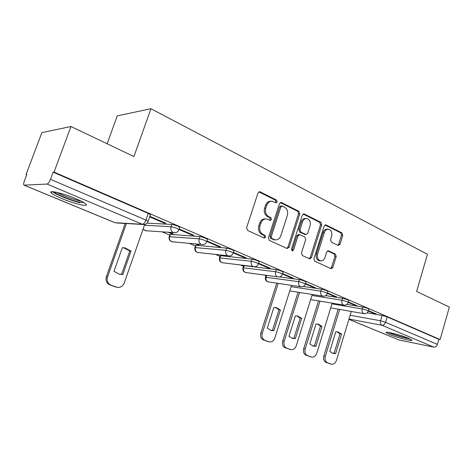 <?xml version="1.0" encoding="UTF-8"?>
<svg xmlns="http://www.w3.org/2000/svg" width="473" height="473" viewBox="0 0 473 473"><rect width="100%" height="100%" fill="white"/><g stroke="black" fill="none" stroke-linecap="round" stroke-linejoin="round"><path stroke-width="0.71" d="M277.178 201.936L276.545 200.091L260.209 191.896L259.748 191.748L258.01 193.025L246.593 227.744L247.55 230.416L264.218 238.061L265.731 237.215L265.087 235.383L262.964 234.401C260.073 232.639 259.086 229.825 259.99 225.958L260.93 223.085C262.083 220.122 263.981 218.739 266.618 218.934L270.249 220.412L271.478 219.513L270.84 217.675L268.735 216.658C265.873 214.854 264.892 212.028 265.796 208.185L266.725 205.329C267.836 202.456 269.669 201.096 272.223 201.256L275.99 202.822L277.178 201.936M275.481 202.621L275.96 201.936L275.327 200.091L258.944 191.884M263.928 237.925L264.531 237.133L263.887 235.306L261.764 234.324L262.964 234.401M269.728 220.211L270.266 219.472L269.628 217.633L267.529 216.622L268.735 216.658M283.043 272.217L283.108 272.022C281.612 271.023 279.336 270.219 276.267 269.604L244.263 265.631L243.619 265.802L243.027 267.606M259.038 261.859L259.109 261.64C257.507 260.57 255.154 259.73 252.044 259.127L220.737 255.674L220.152 255.869L219.543 257.696M233.857 250.992L233.94 250.749C232.213 249.602 229.777 248.733 226.632 248.13L196.129 245.262L195.603 245.481L194.977 247.332M207.416 239.586L207.505 239.32C205.649 238.085 203.124 237.174 199.937 236.589L170.357 234.36L169.896 234.602L169.251 236.476M75.568 198.571C62.862 193.144 47.525 189.649 51.326 192.972C52.917 194.421 56.494 196.307 62.064 198.642C74.456 203.869 89.379 207.34 85.903 204.1C84.472 202.734 81.031 200.895 75.568 198.571M408.666 338.319C400.968 334.996 384.218 330.828 386.139 332.673L389.521 334.488C397.107 337.728 413.55 341.861 411.888 340.069L408.666 338.319M338.1 245.44L339.981 244.305L342.754 235.335L341.979 232.899L326.098 224.935L324.159 226.053L313.912 258.743L314.734 261.208L331.189 268.711L332.826 267.452L336.202 256.52L335.422 254.096L328.309 250.761L326.689 252.014L324.986 257.478C324.082 259.914 322.604 261.037 320.564 260.865C317.886 259.89 316.904 257.614 317.62 254.036L324.342 232.556C325.211 230.221 326.624 229.121 328.581 229.251C331.319 230.209 332.342 232.509 331.632 236.145L330.526 239.687L331.325 242.141L338.1 245.44M24.235 185.197L115.063 222.712L142.355 224.249L47.016 184.056L24.017 185.15C23.443 184.659 23.555 183.276 24.354 181.005L26.837 174.407L26.092 174.466L41.866 132.623L70.968 126.51L133.912 156.545L150.964 108.719L427.45 254.279L416.624 291.457L449.35 307.078L440.132 339.549L54.028 172.107L53.142 172.178L50.481 179.338L145.932 220.057L148.155 221.287L148.049 221.595M70.968 126.51L54.028 172.107M299.787 213.885L298.93 211.313L281.553 202.598L281.133 202.468L279.448 203.727L268.416 237.789L269.326 240.396L287.046 248.52L289.115 247.326L299.787 213.885L298.552 213.855L297.694 211.289L280.347 202.604M304.328 214.021L320.936 222.345L321.746 224.846L311.459 257.614L309.768 258.891L302.306 255.515L301.455 253.008L305.712 239.545L304.872 237.02L299.728 234.62L298.037 235.885L293.55 250.004L292.332 250.909L291.504 249.064L302.312 215.144L304.328 214.021L303.258 213.997M367.219 312.819L382.16 315.408L380.57 320.777L385.566 322.279L437.377 344.379C436.65 346.342 435.473 347.259 433.842 347.135L398.905 339.963L348.891 319.334M26.092 174.466L26.719 174.732M162.097 231.888L169.718 235.105M189.608 243.5L195.438 245.966M215.806 254.563L219.998 256.331M240.787 265.111L243.471 266.24M264.632 275.174L265.932 275.724M107.135 143.768L117.251 115.879L150.964 108.719M440.132 339.549L438.82 339.295L437.377 344.379M47.016 184.056C48.175 183.725 49.328 182.152 50.481 179.338M149.704 216.865L164.261 223.138L164.444 222.617M164.261 223.138L165.84 223.221L149.888 216.338M168.335 232.332L171.504 233.674L171.664 233.219M171.504 233.674L173 233.786L169.825 232.438M178.977 229.476L192.269 235.199L192.44 234.691M192.269 235.199L193.9 235.323L179.155 228.962M196.07 244.092L197.489 244.695L197.637 244.245M197.489 244.695L199.032 244.837L197.608 244.234M206.79 241.455L218.91 246.681L219.076 246.179M218.91 246.681L220.595 246.835L206.961 240.952M233.242 252.854L244.287 257.614L244.446 257.123M244.287 257.614L246.013 257.797L233.408 252.363M258.441 263.709L268.487 268.037L268.64 267.558M268.487 268.037L270.249 268.25L258.595 263.225M282.458 274.056L291.587 277.988L291.735 277.521M291.587 277.988L293.384 278.23L282.612 273.583M305.387 283.93L313.658 287.495L313.8 287.04M313.658 287.495L315.485 287.761L305.534 283.469M327.298 293.372L334.778 296.595L334.914 296.145M334.778 296.595L336.628 296.884L327.434 292.917M348.252 302.401L354.998 305.304L355.128 304.866M354.998 305.304L356.867 305.611L348.388 301.957M346.916 304.399L362.797 307.03L362.212 308.975C365.109 309.608 367.143 310.306 368.301 311.068L368.266 311.199M325.637 295.631L342.582 298.292L341.979 300.266C344.918 300.899 347.005 301.626 348.24 302.436L348.193 302.578M303.276 286.472L321.469 289.157L320.842 291.173C323.822 291.806 325.968 292.551 327.281 293.42L327.233 293.579M279.638 276.906L299.385 279.602L298.735 281.666C301.756 282.292 303.968 283.067 305.369 283.989L305.316 284.167M147.079 223.126L171.865 224.444L171.072 226.744C174.301 227.33 176.926 228.282 178.936 229.6L178.835 229.89M368.313 311.039L374.38 313.652L376.266 313.977L368.443 310.607M374.38 313.652L374.504 313.221M368.845 309.265L368.881 309.135C367.722 308.361 365.694 307.663 362.797 307.03M348.796 300.603L348.838 300.461C347.608 299.64 345.526 298.918 342.582 298.292M327.854 291.563L327.907 291.403C326.595 290.528 324.448 289.778 321.469 289.157M305.96 282.109L306.013 281.932C304.618 280.997 302.407 280.223 299.385 279.602M179.622 227.602L179.722 227.3C177.718 225.97 175.093 225.018 171.865 224.444M438.82 339.295L387.156 316.904L382.16 315.408M53.142 172.178L148.262 213.394L150.473 214.653L150.361 214.979M271.07 201.256L271.011 201.256C268.457 201.096 266.63 202.45 265.519 205.317L266.725 205.329M267.529 216.622C264.667 214.825 263.686 212.005 264.59 208.167L265.519 205.317M265.595 218.898L265.412 218.893C262.781 218.697 260.883 220.081 259.73 223.031L260.93 223.085M261.764 234.324C258.879 232.568 257.886 229.76 258.796 225.905L259.73 223.031M286.863 248.437L287.891 247.225L298.552 213.855M282.351 206.051L280.879 206.837L271.23 236.683L271.863 238.51L275.156 239.864C277.793 240.083 279.685 238.699 280.832 235.714L287.342 215.463C288.223 211.703 287.282 208.924 284.515 207.127L282.351 206.051M281.825 205.956L280.838 205.944L279.661 206.825L280.879 206.837M274.76 239.835L270.657 238.422L270.024 236.606L279.661 206.825M303.175 214.038L319.677 222.304L320.936 222.345M309.224 258.684L310.217 257.495L320.493 224.799L319.677 222.304M299.474 234.602L298.487 234.543L296.802 235.814L292.32 249.898L293.55 250.004M291.811 250.631L292.32 249.898M310.111 225.651C310.838 221.902 309.756 219.537 306.865 218.556C304.843 218.42 303.382 219.531 302.489 221.896L300.042 229.594L300.893 232.137L306.031 234.555L307.692 233.295L310.111 225.651M306.12 218.532L305.617 218.514C303.595 218.378 302.141 219.49 301.248 221.849L302.489 221.896M305.032 234.496L299.651 232.072L298.8 229.535L301.248 221.849M327.943 229.222L327.316 229.192C325.365 229.056 323.952 230.156 323.083 232.485L324.342 232.556M319.783 260.783L319.31 260.735C316.638 259.766 315.657 257.489 316.366 253.924L323.083 232.485M330.609 268.487L331.561 267.31L334.937 256.407L334.157 253.989L327.594 250.867M337.864 245.321L338.709 244.216L341.482 235.264L340.708 232.834L324.986 224.965M122.336 247.686L114.011 271.301L119.551 274.305L122.797 274.565L131.015 251.11L125.032 247.893L122.336 247.686M126.397 223.54L107.531 276.942C106.555 280.826 107.726 283.569 111.043 285.178L117.073 287.306C120.39 287.779 122.773 286.354 124.228 283.031L144.697 224.45M123.542 247.698L129.803 250.956L121.602 274.34L122.797 274.565M119.397 274.269L121.602 274.34M116.104 287.093L109.872 284.923C106.561 283.315 105.396 280.584 106.366 276.717L107.531 276.942M125.185 223.475L106.366 276.717M129.803 250.956L131.015 251.11M84.005 202.698L78.506 201.947C70.087 199.99 55.849 194.113 54.17 191.849M57.493 192.505C63.27 195.704 70.181 198.37 78.222 200.517L81.096 201.096M52.544 191.683C55.997 194.61 70.903 200.587 79.836 202.686M409.316 338.597L401.689 336.959C396.013 335.357 391.827 333.879 389.137 332.519M394.222 333.636L404.409 336.705M388.043 332.353C391.277 333.891 395.936 335.523 402.032 337.237L410.333 339.07M273.867 307.42L267.251 328.197L271.147 330.509L273.897 330.662L280.442 310.01L276.303 307.562L273.867 307.42M278.183 283.422L262.261 333.335C261.474 336.723 262.332 339.052 264.827 340.312L269.273 341.89C271.833 342.251 273.707 340.932 274.884 337.935L291.498 285.402M275.357 307.409L278.999 309.732L272.466 330.325L273.897 330.662M270.503 330.32L272.466 330.325M269.273 341.89L263.408 339.951C260.913 338.692 260.055 336.368 260.842 332.986L262.261 333.335M276.74 283.209L260.842 332.986M278.999 309.732L280.442 310.01M295.371 315.899L288.979 336.262L292.675 338.485L295.347 338.627L301.668 318.382L297.754 316.023L295.371 315.899M299.539 292.462L284.184 341.323C283.422 344.646 284.238 346.916 286.632 348.128L290.877 349.636C293.337 349.979 295.134 348.678 296.281 345.733L312.251 294.478M296.837 315.881L300.201 318.087L293.893 338.278L295.347 338.627M292.001 338.284L293.893 338.278M290.877 349.636L285.189 347.756C282.795 346.543 281.985 344.279 282.742 340.968L284.184 341.323M298.073 292.225L282.742 340.968M300.201 318.087L301.668 318.382M315.976 324.023L309.803 343.995L313.315 346.135L315.911 346.26L322.018 326.405L318.305 324.135L315.976 324.023M320.014 301.118L305.191 348.979C304.452 352.237 305.233 354.448 307.521 355.619L311.583 357.062C313.948 357.387 315.68 356.104 316.786 353.207L332.158 303.152M317.413 323.993L320.534 326.092L314.433 345.899L315.911 346.26M312.618 345.917L314.433 345.899M311.583 357.062L306.061 355.235C303.767 354.064 302.992 351.859 303.725 348.607L305.191 348.979M318.524 300.869L303.725 348.607M320.534 326.092L322.018 326.405M335.747 331.815L329.776 351.409L333.122 353.473L335.635 353.585L341.547 334.098L338.018 331.916L335.747 331.815M339.655 309.413L325.335 356.323C324.62 359.515 325.365 361.674 327.564 362.803L331.449 364.186C333.719 364.494 335.392 363.223 336.463 360.379L351.279 311.459M337.143 331.78L340.046 333.778L334.139 353.213L335.635 353.585M332.395 353.242L334.139 353.213M331.449 364.186L326.074 362.407C323.881 361.277 323.136 359.125 323.851 355.938L325.335 356.323M338.154 309.153L323.851 355.938M340.046 333.778L341.547 334.098M275.327 200.091L276.545 200.091M263.887 235.306L265.087 235.383M269.628 217.633L270.84 217.675M268.54 281.991L268.292 281.955C265.962 281.24 265.016 279.673 265.442 277.237L298.735 281.666C298.197 284.019 298.765 285.68 300.45 286.65L300.923 286.798C303.098 286.999 304.582 286.064 305.369 283.989L306.013 281.932M266.671 275.457L266.145 277.095C265.625 279.312 266.187 280.885 267.83 281.813L301.254 286.845M246.191 272.649L245.889 272.608C243.5 271.886 242.525 270.278 242.968 267.777L275.593 271.709C278.656 272.33 280.938 273.134 282.44 274.121L282.375 274.316M244.263 265.631L243.613 267.612C243.081 269.876 243.672 271.49 245.386 272.454L277.397 276.835C275.635 275.824 275.038 274.115 275.593 271.709L276.267 269.604M222.848 262.882L222.481 262.84C220.016 262.107 219.017 260.457 219.484 257.886L251.34 261.279C254.45 261.894 256.804 262.728 258.412 263.786L258.341 264.005M220.737 255.674L220.069 257.702C219.513 260.014 220.134 261.67 221.926 262.669L253.244 266.547C251.4 265.495 250.761 263.733 251.34 261.279L252.044 259.127M198.453 252.671L197.998 252.623C195.455 251.884 194.427 250.187 194.906 247.545L225.899 250.335C229.05 250.938 231.486 251.807 233.213 252.949L233.136 253.185M196.129 245.262L195.432 247.332C194.858 249.697 195.515 251.4 197.389 252.44L227.909 255.757C225.97 254.657 225.302 252.848 225.899 250.335L226.632 248.13M172.923 241.975L172.361 241.922C169.736 241.177 168.672 239.439 169.168 236.707L199.174 238.835C202.367 239.433 204.892 240.343 206.754 241.567L206.666 241.827M170.357 234.36L169.636 236.47C169.038 238.889 169.724 240.639 171.693 241.727L201.303 244.429C199.263 243.276 198.554 241.413 199.174 238.835L199.937 236.589M350.132 315.237L380.57 320.777C380.097 322.941 380.564 324.437 381.977 325.27L348.979 319.05M348.903 319.305L398.905 339.963M433.842 347.135L381.977 325.27C383.591 325.353 384.786 324.354 385.566 322.279L387.156 316.904M331.94 303.861L362.212 308.975C361.721 311.181 362.217 312.718 363.684 313.581L364.05 313.7C366.143 313.918 367.562 313.043 368.301 311.068L368.881 309.135M311.944 295.454L341.979 300.266C341.476 302.519 341.991 304.098 343.528 304.996L343.924 305.126C346.041 305.339 347.478 304.441 348.24 302.436L348.838 300.461M291.09 286.685L320.842 291.173C320.322 293.479 320.86 295.093 322.468 296.033L322.905 296.169C325.046 296.37 326.506 295.454 327.281 293.42L327.907 291.403M144.436 225.195L171.072 226.744C170.422 229.381 171.173 231.303 173.319 232.509L174.088 232.74C176.447 232.887 178.061 231.841 178.936 229.6L179.722 227.3M175.341 232.734L145.495 230.706L143.077 229.092M146.198 230.759L142.994 229.334M202.917 244.671L201.995 244.636C204.306 244.795 205.897 243.772 206.754 241.567L207.505 239.32M229.234 255.999L228.536 255.952C230.812 256.124 232.373 255.118 233.213 252.949L233.94 250.749M254.35 266.778L253.818 266.725C256.059 266.908 257.59 265.927 258.412 263.786L259.109 261.64M289.961 290.942L322.905 296.169M364.228 313.729L330.722 307.846M148.262 213.394L145.932 220.057C144.892 222.665 143.703 224.06 142.355 224.249L144.874 224.409M51.563 192.334L50.895 192.056M150.473 214.653L148.155 221.287C147.257 223.575 145.601 224.645 143.189 224.492L116.701 222.99M264.59 208.167L265.796 208.185M258.796 225.905L259.99 225.958M259.003 191.914L260.209 191.896M287.891 247.225L289.115 247.326M280.359 202.598L281.553 202.598M297.694 211.289L298.93 211.313M270.024 236.606L271.23 236.683M270.657 238.422L271.863 238.51M272.856 239.439L274.068 239.521M320.493 224.799L321.746 224.846M310.217 257.495L311.459 257.614M296.802 235.814L298.037 235.885M298.8 229.535L300.042 229.594M299.651 232.072L300.893 232.137M304.446 234.377L305.688 234.448M316.366 253.924L317.62 254.036M327.801 250.791L328.611 250.861M334.157 253.989L335.422 254.096M334.937 256.407L336.202 256.52M331.561 267.31L332.826 267.452M325.128 224.894L326.098 224.935M340.708 232.834L341.979 232.899M341.482 235.264L342.754 235.335M338.709 244.216L339.981 244.305M115.317 286.875L116.5 287.135M109.872 284.923L111.043 285.178M267.529 341.429L268.954 341.79M263.408 339.951L264.827 340.312M289.133 349.169L290.582 349.547M285.189 347.756L286.632 348.128M309.845 356.589L311.311 356.979M306.061 355.235L307.521 355.619M329.711 363.713L331.195 364.109M326.074 362.407L327.564 362.803M266.045 275.369L265.495 277.077M283.108 272.022L282.44 274.121C281.63 276.226 280.122 277.184 277.917 276.995M343.924 305.126L310.666 299.551M24.07 185.174L114.797 222.647M259.34 191.76L259.748 191.748M280.785 202.468L281.133 202.468M273.944 239.776L275.156 239.864M304.789 234.484L306.031 234.555M303.648 213.891L303.944 213.897M319.31 260.735L320.564 260.865M115.885 287.046L117.073 287.306M123.825 247.751L125.032 247.893M275.865 307.474L276.303 307.562M297.393 315.952L297.754 316.023"/></g></svg>
